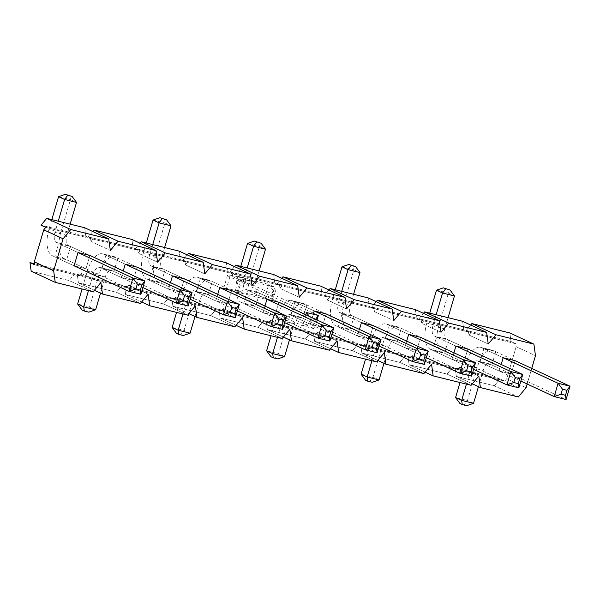 <?xml version="1.0" encoding="UTF-8"?>
<svg xmlns="http://www.w3.org/2000/svg" width="600" height="600" viewBox="0 0 600 600"><rect width="100%" height="100%" fill="white"/><g stroke="black" fill="none" stroke-linecap="round" stroke-linejoin="round"><path stroke-width="0.45" stroke-dasharray="3 2.25" d="M140.91 294.308L64.282 258.69A22.62 10.71 103.9 0 1 60.795 232.478L70.47 199.62L76.53 202.44M70.14 224.145L66.855 235.298A8.7 4.117 -76.1 0 0 68.198 245.377L89.887 255.458L85.972 268.77L74.07 265.822L52.38 255.743A22.62 10.71 103.9 0 1 48.892 229.538L51.81 219.615M58.238 221.205L54.953 232.35A8.7 4.117 -76.1 0 0 56.295 242.43L77.985 252.517L58.665 243.532L70.567 246.48L66.653 259.793L54.75 256.845L58.665 243.532L70.567 246.48L89.887 255.458L85.972 268.77L74.07 265.822L54.75 256.845L58.665 243.532L77.985 252.517M58.568 196.673L70.47 199.62L69.87 195.42M235.395 317.685L158.76 282.067A22.62 10.71 103.9 0 1 155.28 255.862L164.947 223.005L171.015 225.817M164.625 247.53L161.34 258.683A8.7 4.117 -76.1 0 0 162.683 268.763L184.373 278.843L180.458 292.155L168.555 289.207L170.483 282.653L168.555 289.207L149.227 280.222L161.13 283.17L165.053 269.858L153.142 266.918L149.227 280.222L161.13 283.17L180.458 292.155L168.555 289.207L149.227 280.222L153.142 266.918L172.47 275.895L150.78 265.815A8.7 4.117 -76.1 0 1 149.438 255.735L152.722 244.583M190.14 299.243L146.858 279.127A22.62 10.71 103.9 0 1 143.377 252.915L146.295 242.993M153.045 220.058L164.947 223.005L164.347 218.805M82.035 309.998L88.778 312.157M125.227 264.202L105.907 255.225L101.985 268.538L113.887 271.478L117.81 258.173L105.907 255.225L101.985 268.538L113.887 271.478L117.81 258.173L105.907 255.225L125.227 264.202L103.538 254.123A22.62 10.71 -76.1 0 0 102.608 253.792A22.62 10.71 -76.1 0 0 87.323 271.178L82.073 289.005M88.5 290.595L93.383 273.99A8.7 4.117 103.9 0 1 99.262 267.308A8.7 4.117 103.9 0 1 99.623 267.435L142.898 287.55M100.515 293.138L105.285 276.938A8.7 4.117 103.9 0 1 111.165 270.255A8.7 4.117 103.9 0 1 111.525 270.382L188.153 305.993M137.13 267.15L133.215 280.462L113.887 271.478L133.215 280.462L137.13 267.15L115.44 257.07A22.62 10.71 -76.1 0 0 114.51 256.74A22.62 10.71 -76.1 0 0 99.225 274.118L89.55 306.983L77.648 304.035M95.617 309.795L89.55 306.983L86.505 311.1M176.52 333.375L183.255 335.535M219.712 287.587L200.385 278.603L196.47 291.915L208.373 294.862L212.288 281.55L200.385 278.603L196.47 291.915L208.373 294.862L212.288 281.55L200.385 278.603L219.712 287.587L198.022 277.507A22.62 10.71 -76.1 0 0 197.085 277.178A22.62 10.71 -76.1 0 0 181.8 294.555L176.558 312.382M182.977 313.972L187.868 297.375A8.7 4.117 103.9 0 1 193.74 290.692A8.7 4.117 103.9 0 1 194.1 290.812L237.382 310.935M195 316.522L199.77 300.322A8.7 4.117 103.9 0 1 205.65 293.632A8.7 4.117 103.9 0 1 206.002 293.76L282.638 329.377M231.615 290.535L227.7 303.84L208.373 294.862L227.7 303.84L231.615 290.535L209.925 280.447A22.62 10.71 -76.1 0 0 208.987 280.125A22.62 10.71 -76.1 0 0 193.702 297.502L184.035 330.36L172.132 327.42M190.095 333.18L184.035 330.36L180.983 334.485M329.88 341.07L253.245 305.452A22.62 10.71 103.9 0 1 249.757 279.248L259.433 246.382L265.493 249.202M259.103 270.907L255.825 282.06A8.7 4.117 -76.1 0 0 257.16 292.14L278.858 302.22L274.935 315.532L263.032 312.585L264.968 306.03L263.032 312.585L243.712 303.608L255.615 306.555L259.53 293.243L247.627 290.295L243.712 303.608L255.615 306.555L274.935 315.532L263.032 312.585L243.712 303.608L247.627 290.295L266.955 299.28L245.257 289.192A8.7 4.117 -76.1 0 1 243.923 279.112L247.2 267.968M284.625 322.62L241.343 302.505A22.62 10.71 103.9 0 1 237.855 276.3L240.78 266.377M247.53 243.435L259.433 246.382L258.832 242.183M271.005 356.76L277.74 358.92M314.19 310.965L294.87 301.987L290.955 315.3L302.858 318.248L306.772 304.935L294.87 301.987L290.955 315.3L302.858 318.248L306.772 304.935L294.87 301.987L314.19 310.965L292.5 300.885A22.62 10.71 -76.1 0 0 291.57 300.555A22.62 10.71 -76.1 0 0 276.285 317.94L271.035 335.767M277.462 337.358L282.345 320.752A8.7 4.117 103.9 0 1 288.225 314.07A8.7 4.117 103.9 0 1 288.585 314.197L331.868 334.312M289.478 339.907L294.248 323.7A8.7 4.117 103.9 0 1 300.127 317.017A8.7 4.117 103.9 0 1 300.487 317.145L377.115 352.755M326.093 313.913L322.178 327.225L302.858 318.248L322.178 327.225L326.093 313.913L304.403 303.832A22.62 10.71 -76.1 0 0 303.472 303.502A22.62 10.71 -76.1 0 0 288.188 320.888L278.513 353.745L266.61 350.798M284.58 356.565L278.513 353.745L275.468 357.862M424.357 364.447L347.73 328.837A22.62 10.71 103.9 0 1 344.243 302.625L353.918 269.767L359.978 272.58M353.587 294.293L350.303 305.445A8.7 4.117 -76.1 0 0 351.645 315.525L373.335 325.605L369.42 338.918L357.517 335.97L359.445 329.415L357.517 335.97L338.19 326.993L350.093 329.933L354.015 316.627L342.112 313.68L338.19 326.993L350.093 329.933L369.42 338.918L357.517 335.97L338.19 326.993L342.112 313.68L361.433 322.657L339.743 312.577A8.7 4.117 -76.1 0 1 338.4 302.498L341.685 291.345M379.103 346.005L335.827 325.89A22.62 10.71 103.9 0 1 332.34 299.678L335.257 289.755M342.007 266.82L353.918 269.767L353.31 265.567M365.483 380.138L372.225 382.305M408.675 334.35L389.355 325.373L385.433 338.678L397.335 341.625L401.257 328.312L389.355 325.373L385.433 338.678L397.335 341.625L401.257 328.312L389.355 325.373L408.675 334.35L386.985 324.27A22.62 10.71 -76.1 0 0 386.055 323.94A22.62 10.71 -76.1 0 0 370.763 341.317L365.52 359.145M371.94 360.735L376.83 344.138A8.7 4.117 103.9 0 1 382.71 337.455A8.7 4.117 103.9 0 1 383.062 337.582L426.345 357.697M383.962 363.285L388.732 347.085A8.7 4.117 103.9 0 1 394.612 340.395A8.7 4.117 103.9 0 1 394.972 340.522L471.6 376.14M420.577 337.298L416.662 350.603L397.335 341.625L416.662 350.603L420.577 337.298L398.888 327.218A22.62 10.71 -76.1 0 0 397.957 326.888A22.62 10.71 -76.1 0 0 382.673 344.265L372.998 377.123L361.095 374.183M379.058 379.942L372.998 377.123L369.945 381.248M518.842 387.832L442.207 352.215A22.62 10.71 103.9 0 1 438.728 326.01L448.395 293.145L454.455 295.965M448.072 317.678L444.787 328.822A8.7 4.117 -76.1 0 0 446.13 338.903L467.82 348.99L463.905 362.295L451.995 359.347L453.93 352.793L451.995 359.347L432.675 350.37L444.577 353.317L448.493 340.005L436.59 337.058L432.675 350.37L444.577 353.317L463.905 362.295L451.995 359.347L432.675 350.37L436.59 337.058L455.918 346.043L434.228 335.962A8.7 4.117 -76.1 0 1 432.885 325.882L436.162 314.73M473.588 369.382L430.305 349.267A22.62 10.71 103.9 0 1 426.825 323.062L429.743 313.14M436.493 290.205L448.395 293.145L447.795 288.945M459.967 403.522L466.702 405.683M503.16 357.735L483.832 348.75L479.918 362.062L491.82 365.01L495.735 351.697L483.832 348.75L479.918 362.062L491.82 365.01L495.735 351.697L483.832 348.75L503.16 357.735L481.463 347.647A22.62 10.71 -76.1 0 0 480.533 347.317A22.62 10.71 -76.1 0 0 465.248 364.702L460.005 382.53M466.425 384.12L471.308 367.522A8.7 4.117 103.9 0 1 477.188 360.832A8.7 4.117 103.9 0 1 477.548 360.96L520.83 381.075M478.447 386.67L483.217 370.462A8.7 4.117 103.9 0 1 489.09 363.78A8.7 4.117 103.9 0 1 489.45 363.907L566.085 399.525M515.062 360.675L511.14 373.987L491.82 365.01L511.14 373.987L515.062 360.675L493.365 350.595A22.62 10.71 -76.1 0 0 492.435 350.265A22.62 10.71 -76.1 0 0 477.15 367.65L467.482 400.507L455.58 397.56M473.543 403.327L467.482 400.507L464.43 404.625M404.76 347.663L406.688 341.108L404.76 347.663L416.662 350.603L404.76 347.663L385.433 338.678L404.76 347.663M215.79 300.9L217.725 294.345L215.79 300.9L227.7 303.84L215.79 300.9L196.47 291.915L215.79 300.9M527.145 384.015L531.735 368.43L527.145 384.015M121.312 277.515L123.24 270.96L121.312 277.515L133.215 280.462L121.312 277.515L101.985 268.538L121.312 277.515M310.275 324.278L313.53 313.207L310.275 324.278L322.178 327.225L310.275 324.278L290.955 315.3L310.275 324.278M499.237 371.04L501.173 364.485L499.237 371.04L511.14 373.987L499.237 371.04L479.918 362.062L499.237 371.04M34.733 264.832L79.56 275.925L81.562 273.525L81.975 276.525L126.802 287.618L128.805 285.21L129.218 288.218L174.045 299.31L176.047 296.903L176.46 299.903L221.28 310.995L223.29 308.595L223.702 311.595L268.522 322.688L270.525 320.288L270.945 323.288L315.765 334.38L317.767 331.972L318.18 334.98L363.007 346.072L365.01 343.665L365.423 346.673L410.25 357.765L412.252 355.358L412.665 358.358L457.485 369.45L459.495 367.05L459.908 370.05L504.728 381.142L506.73 378.735L516.158 346.71L515.745 343.71L511.013 341.505L509.835 332.962L511.013 341.505L466.185 330.413L470.925 332.618L468.923 335.017L468.502 332.017L463.77 329.812L462.592 321.27L463.77 329.812L418.95 318.72L423.683 320.925L421.68 323.325L421.268 320.325L416.528 318.127L415.35 309.577L416.528 318.127L371.707 307.035L376.44 309.233L374.438 311.64L374.025 308.632L369.285 306.435L368.115 297.885L369.285 306.435L324.465 295.343L329.197 297.54L327.195 299.947L326.782 296.947L322.05 294.743L320.873 286.192L322.05 294.743L277.222 283.65L281.962 285.855L279.952 288.255L279.54 285.255L274.808 283.05L273.63 274.507L274.808 283.05L229.98 271.957L234.72 274.163L232.718 276.562L232.298 273.562L227.565 271.358L226.388 262.815L227.565 271.358L182.738 260.272L187.477 262.47L185.475 264.877L185.062 261.87L180.322 259.673L179.145 251.123L180.322 259.673L135.502 248.58L140.235 250.778L138.233 253.185L137.82 250.178L133.08 247.98L131.91 239.43L133.08 247.98L88.26 236.888L92.992 239.085L90.99 241.493L90.578 238.493L85.838 236.288L84.668 227.745L85.838 236.288L41.017 225.195L85.838 236.288L90.578 238.493L45.758 227.4L90.578 238.493L90.99 241.493L110.317 250.47L90.99 241.493L92.992 239.085L137.82 250.178L133.08 247.98L88.26 236.888L92.752 231.502L88.26 236.888L92.992 239.085L137.82 250.178L138.233 253.185L157.553 262.163L138.233 253.185L140.235 250.778L185.062 261.87L180.322 259.673L135.502 248.58L139.995 243.188L135.502 248.58L140.235 250.778L185.062 261.87L185.475 264.877L204.795 273.855L185.475 264.877L187.477 262.47L232.298 273.562L227.565 271.358L182.738 260.272L187.23 254.88L182.738 260.272L187.477 262.47L232.298 273.562L232.718 276.562L252.038 285.548L232.718 276.562L234.72 274.163L279.54 285.255L274.808 283.05L229.98 271.957L234.472 266.572L229.98 271.957L234.72 274.163L279.54 285.255L279.952 288.255L299.28 297.24L279.952 288.255L281.962 285.855L326.782 296.947L322.05 294.743L277.222 283.65L281.715 278.265L277.222 283.65L281.962 285.855L326.782 296.947L327.195 299.947L346.522 308.925L327.195 299.947L329.197 297.54L374.025 308.632L369.285 306.435L324.465 295.343L328.957 289.957L324.465 295.343L329.197 297.54L374.025 308.632L374.438 311.64L393.757 320.618L374.438 311.64L376.44 309.233L421.268 320.325L416.528 318.127L371.707 307.035L376.2 301.642L371.707 307.035L376.44 309.233L421.268 320.325L421.68 323.325L441 332.31L421.68 323.325L423.683 320.925L468.502 332.017L463.77 329.812L418.95 318.72L423.435 313.335L418.95 318.72L423.683 320.925L468.502 332.017L468.923 335.017L488.243 344.002L468.923 335.017L470.925 332.618L515.745 343.71L511.013 341.505L466.185 330.413L470.678 325.028L466.185 330.413L470.925 332.618L515.745 343.71L516.158 346.71L535.485 355.688L516.158 346.71L506.73 378.735L526.058 387.72L506.73 378.735L504.728 381.142L499.995 378.945L494.287 385.785L518.347 396.967L494.287 385.785L456.345 376.395L472.32 383.82L456.345 376.395L455.168 367.853L499.995 378.945L494.287 385.785L456.345 376.395L455.168 367.853L499.995 378.945L504.728 381.142L459.908 370.05L455.168 367.853L459.908 370.05L459.495 367.05L478.815 376.028L459.495 367.05L457.485 369.45L452.752 367.252L447.045 374.093L409.103 364.702L407.925 356.16L452.752 367.252L447.045 374.093L409.103 364.702L425.077 372.127L409.103 364.702L407.925 356.16L452.752 367.252L457.485 369.45L412.665 358.358L407.925 356.16L412.665 358.358L412.252 355.358L431.572 364.335L412.252 355.358L410.25 357.765L405.51 355.56L399.803 362.407L361.86 353.017L360.69 344.468L405.51 355.56L399.803 362.407L361.86 353.017L377.835 360.435L361.86 353.017L360.69 344.468L405.51 355.56L410.25 357.765L365.423 346.673L360.69 344.468L365.423 346.673L365.01 343.665L384.338 352.65L365.01 343.665L363.007 346.072L358.267 343.868L352.567 350.715L314.625 341.325L313.447 332.775L358.267 343.868L352.567 350.715L314.625 341.325L330.6 348.75L314.625 341.325L313.447 332.775L358.267 343.868L363.007 346.072L318.18 334.98L313.447 332.775L318.18 334.98L317.767 331.972L337.095 340.957L317.767 331.972L315.765 334.38L311.025 332.175L305.325 339.022L267.382 329.632L266.205 321.082L311.025 332.175L305.325 339.022L267.382 329.632L283.358 337.058L267.382 329.632L266.205 321.082L311.025 332.175L315.765 334.38L270.945 323.288L266.205 321.082L270.945 323.288L270.525 320.288L289.853 329.265L270.525 320.288L268.522 322.688L263.79 320.49L258.082 327.33L220.14 317.94L218.962 309.397L263.79 320.49L258.082 327.33L220.14 317.94L236.115 325.365L220.14 317.94L218.962 309.397L263.79 320.49L268.522 322.688L223.702 311.595L218.962 309.397L223.702 311.595L223.29 308.595L242.61 317.572L223.29 308.595L221.28 310.995L216.548 308.798L210.84 315.638L172.898 306.255L171.72 297.705L216.548 308.798L210.84 315.638L172.898 306.255L188.873 313.673L172.898 306.255L171.72 297.705L216.548 308.798L221.28 310.995L176.46 299.903L171.72 297.705L176.46 299.903L176.047 296.903L195.368 305.888L176.047 296.903L174.045 299.31L169.305 297.105L163.597 303.952L125.655 294.562L124.485 286.013L169.305 297.105L163.597 303.952L125.655 294.562L141.63 301.987L125.655 294.562L124.485 286.013L169.305 297.105L174.045 299.31L129.218 288.218L124.485 286.013L129.218 288.218L128.805 285.21L148.125 294.195L128.805 285.21L126.802 287.618L122.062 285.413L116.355 292.26L78.42 282.87L77.242 274.32L122.062 285.413L116.355 292.26L78.42 282.87L94.395 290.295L78.42 282.87L77.242 274.32L122.062 285.413L126.802 287.618L81.975 276.525L77.242 274.32L81.975 276.525L81.562 273.525L100.89 282.502L81.562 273.525L79.56 275.925L74.82 273.728L69.12 280.567L31.178 271.178L69.12 280.567L93.18 291.75L69.12 280.567L74.82 273.728L79.56 275.925L34.733 264.832M34.59 263.767L74.82 273.728L34.59 263.767M89.887 255.458L70.567 246.48L66.653 259.793L85.972 268.77L66.653 259.793L54.75 256.845L74.07 265.822M140.415 303.442L116.355 292.26L140.415 303.442M187.657 315.135L163.597 303.952L187.657 315.135M234.9 326.82L210.84 315.638L234.9 326.82M282.142 338.513L258.082 327.33L282.142 338.513M329.385 350.205L305.325 339.022L329.385 350.205M376.627 361.897L352.567 350.715L376.627 361.897M423.862 373.582L399.803 362.407L423.862 373.582M471.105 385.275L447.045 374.093L471.105 385.275M184.373 278.843L165.053 269.858L184.373 278.843L180.458 292.155L161.13 283.17L165.053 269.858L153.142 266.918L172.47 275.895M278.858 302.22L259.53 293.243L278.858 302.22L274.935 315.532L255.615 306.555L259.53 293.243L247.627 290.295L266.955 299.28M373.335 325.605L354.015 316.627L373.335 325.605L369.42 338.918L350.093 329.933L354.015 316.627L342.112 313.68L361.433 322.657M467.82 348.99L448.493 340.005L467.82 348.99L463.905 362.295L444.577 353.317L448.493 340.005L436.59 337.058L455.918 346.043M273.93 296.392L271.65 295.335L273.12 290.347L275.392 291.405L273.93 296.392L270.877 300.51L241.493 293.243A8.7 0.705 16.4 0 0 236.933 292.545A8.7 0.705 16.4 0 0 237.84 293.16L314.475 328.778L302.565 325.83L309.405 323.468L313.868 324.577L315.562 319.282M317.062 319.98L314.475 328.778L313.868 324.577M305.827 314.76L302.565 325.83L225.938 290.212A22.62 1.83 -163.6 0 1 223.583 288.615A22.62 1.83 -163.6 0 1 235.425 290.423L264.817 297.697L270.877 300.51L274.793 287.205L245.407 279.93A8.7 0.705 16.4 0 0 240.847 279.233A8.7 0.705 16.4 0 0 241.755 279.847L318.39 315.465M306.487 312.517L229.853 276.907A22.62 1.83 -163.6 0 1 227.498 275.303A22.62 1.83 -163.6 0 1 239.347 277.11L268.733 284.385L264.817 297.697L271.65 295.335M275.392 291.405L274.793 287.205L268.733 284.385L273.12 290.347M315.337 319.582L310.875 318.48L309.405 323.468M309.337 316.388L310.875 318.48M66.855 235.298L54.953 232.35M68.198 245.377L56.295 242.43M64.282 258.69L52.38 255.743M60.795 232.478L48.892 229.538M161.34 258.683L149.438 255.735M162.683 268.763L150.78 265.815M158.76 282.067L146.858 279.127M155.28 255.862L143.377 252.915M93.383 273.99L105.285 276.938M99.623 267.435L111.525 270.382M103.538 254.123L115.44 257.07M87.323 271.178L99.225 274.118M187.868 297.375L199.77 300.322M194.1 290.812L206.002 293.76M198.022 277.507L209.925 280.447M181.8 294.555L193.702 297.502M255.825 282.06L243.923 279.112M257.16 292.14L245.257 289.192M253.245 305.452L241.343 302.505M249.757 279.248L237.855 276.3M282.345 320.752L294.248 323.7M288.585 314.197L300.487 317.145M292.5 300.885L304.403 303.832M276.285 317.94L288.188 320.888M350.303 305.445L338.4 302.498M351.645 315.525L339.743 312.577M347.73 328.837L335.827 325.89M344.243 302.625L332.34 299.678M376.83 344.138L388.732 347.085M383.062 337.582L394.972 340.522M386.985 324.27L398.888 327.218M370.763 341.317L382.673 344.265M444.787 328.822L432.885 325.882M446.13 338.903L434.228 335.962M442.207 352.215L430.305 349.267M438.728 326.01L426.825 323.062M471.308 367.522L483.217 370.462M477.548 360.96L489.45 363.907M481.463 347.647L493.365 350.595M465.248 364.702L477.15 367.65M241.493 293.243L245.407 279.93M237.84 293.16L241.755 279.847M225.938 290.212L229.853 276.907M235.425 290.423L239.347 277.11M111.165 270.255L99.262 267.308M114.51 256.74L102.608 253.792M205.65 293.632L193.74 290.692M208.987 280.125L197.085 277.178M300.127 317.017L288.225 314.07M303.472 303.502L291.57 300.555M394.612 340.395L382.71 337.455M397.957 326.888L386.055 323.94M489.09 363.78L477.188 360.832M492.435 350.265L480.533 347.317M240.847 279.233L236.933 292.545M227.498 275.303L223.583 288.615"/><path stroke-width="0.9" d="M72.142 196.478L65.4 194.317L72.142 196.478L76.53 202.44L70.14 224.145M140.91 294.308L140.31 290.108L141.78 285.112L137.317 284.01L132.93 278.048L144.833 280.995L140.91 294.308L129.007 291.36L74.07 265.822L77.985 252.517L132.93 278.048L129.007 291.36L135.847 288.998L140.31 290.108M74.07 265.822L77.985 252.517L89.887 255.458L144.833 280.995L141.78 285.112M76.53 202.44L64.627 199.493L58.238 221.205M51.81 219.615L58.568 196.673L65.4 194.317M58.568 196.673L64.627 199.493L67.672 195.375M137.317 284.01L135.847 288.998M166.62 219.862L159.885 217.695L166.62 219.862L171.015 225.817L164.625 247.53M235.395 317.685L234.795 313.485L236.265 308.498L231.803 307.388L227.407 301.433L239.31 304.373L235.395 317.685L223.493 314.737L190.14 299.243M231.803 307.388L230.333 312.382L223.493 314.737L227.407 301.433L172.47 275.895L170.483 282.653L172.47 275.895L184.373 278.843L239.31 304.373L236.265 308.498M171.015 225.817L159.113 222.877L152.722 244.583M146.295 242.993L153.045 220.058L159.885 217.695M153.045 220.058L159.113 222.877L162.157 218.752M230.333 312.382L234.795 313.485M84.315 311.055L83.707 306.855L95.617 309.795L88.778 312.157L84.315 311.055L82.035 309.998L77.648 304.035L83.707 306.855L88.5 290.595M187.553 301.793L189.023 296.805L192.075 292.688L180.165 289.74L184.56 295.702L183.09 300.69L187.553 301.793L188.153 305.993L176.25 303.053L180.165 289.74L125.227 264.202L137.13 267.15L192.075 292.688L188.153 305.993M142.898 287.55L176.25 303.053L183.09 300.69M82.073 289.005L77.648 304.035M95.617 309.795L100.515 293.138M189.023 296.805L184.56 295.702M178.792 334.433L178.192 330.233L190.095 333.18L183.255 335.535L178.792 334.433L176.52 333.375L172.132 327.42L178.192 330.233L182.977 313.972M282.038 325.178L283.507 320.183L286.553 316.065L274.65 313.118L279.038 319.08L277.575 324.075L282.038 325.178L282.638 329.377L270.735 326.43L274.65 313.118L219.712 287.587L231.615 290.535L286.553 316.065L282.638 329.377M237.382 310.935L270.735 326.43L277.575 324.075M176.558 312.382L172.132 327.42M190.095 333.18L195 316.522M283.507 320.183L279.038 319.08M261.105 243.24L254.37 241.08L261.105 243.24L265.493 249.202L259.103 270.907M329.88 341.07L329.272 336.87L330.743 331.875L326.28 330.772L321.892 324.81L333.795 327.757L329.88 341.07L317.978 338.123L284.625 322.62M326.28 330.772L324.81 335.76L317.978 338.123L321.892 324.81L266.955 299.28L264.968 306.03L266.955 299.28L278.858 302.22L333.795 327.757L330.743 331.875M265.493 249.202L253.59 246.255L247.2 267.968M240.78 266.377L247.53 243.435L254.37 241.08M247.53 243.435L253.59 246.255L256.642 242.138M324.81 335.76L329.272 336.87M273.278 357.817L272.678 353.618L284.58 356.565L277.74 358.92L273.278 357.817L271.005 356.76L266.61 350.798L272.678 353.618L277.462 337.358M376.515 348.555L377.985 343.567L381.038 339.45L369.135 336.502L373.522 342.465L372.053 347.452L376.515 348.555L377.115 352.755L365.212 349.815L369.135 336.502L314.19 310.965L326.093 313.913L381.038 339.45L377.115 352.755M331.868 334.312L365.212 349.815L372.053 347.452M271.035 335.767L266.61 350.798M284.58 356.565L289.478 339.907M377.985 343.567L373.522 342.465M355.59 266.625L348.847 264.465L355.59 266.625L359.978 272.58L353.587 294.293M424.357 364.447L423.757 360.248L425.228 355.26L420.765 354.15L416.37 348.195L428.28 351.135L424.357 364.447L412.455 361.5L379.103 346.005M420.765 354.15L419.295 359.145L412.455 361.5L416.37 348.195L361.433 322.657L359.445 329.415L361.433 322.657L373.335 325.605L428.28 351.135L425.228 355.26M359.978 272.58L348.075 269.64L341.685 291.345M335.257 289.755L342.007 266.82L348.847 264.465M342.007 266.82L348.075 269.64L351.12 265.515M419.295 359.145L423.757 360.248M367.755 381.195L367.155 376.995L379.058 379.942L372.225 382.305L367.755 381.195L365.483 380.138L361.095 374.183L367.155 376.995L371.94 360.735M471 371.94L472.47 366.945L475.515 362.827L463.612 359.88L468.007 365.843L466.537 370.837L471 371.94L471.6 376.14L459.697 373.192L463.612 359.88L408.675 334.35L420.577 337.298L475.515 362.827L471.6 376.14M426.345 357.697L459.697 373.192L466.537 370.837M365.52 359.145L361.095 374.183M379.058 379.942L383.962 363.285M472.47 366.945L468.007 365.843M450.067 290.002L443.332 287.843L450.067 290.002L454.455 295.965L448.072 317.678M518.842 387.832L518.243 383.632L519.713 378.638L515.243 377.535L510.855 371.572L522.757 374.52L518.842 387.832L506.94 384.885L473.588 369.382M515.243 377.535L513.78 382.53L506.94 384.885L510.855 371.572L455.918 346.043L453.93 352.793L455.918 346.043L467.82 348.99L522.757 374.52L519.713 378.638M454.455 295.965L442.553 293.017L436.162 314.73M429.743 313.14L436.493 290.205L443.332 287.843M436.493 290.205L442.553 293.017L445.605 288.9M513.78 382.53L518.243 383.632M462.24 404.58L461.64 400.38L473.543 403.327L466.702 405.683L462.24 404.58L459.967 403.522L455.58 397.56L461.64 400.38L466.425 384.12M565.485 395.325L566.947 390.33L570 386.213L558.097 383.265L562.485 389.228L561.015 394.215L565.485 395.325L566.085 399.525L554.183 396.577L558.097 383.265L503.16 357.735L515.062 360.675L570 386.213L566.085 399.525M520.83 381.075L554.183 396.577L561.015 394.215M460.005 382.53L455.58 397.56M473.543 403.327L478.447 386.67M566.947 390.33L562.485 389.228M408.675 334.35L406.688 341.108L408.675 334.35L420.577 337.298M219.712 287.587L217.725 294.345L219.712 287.587L231.615 290.535M526.058 387.72L527.145 384.015L526.058 387.72L518.347 396.967L526.058 387.72M531.735 368.43L535.485 355.688L533.895 344.138L495.952 334.755L488.243 344.002L486.653 332.452L462.592 321.27L424.65 311.88L448.71 323.062L486.653 332.452L462.592 321.27L424.65 311.88L448.71 323.062L441 332.31L439.41 320.76L415.35 309.577L377.407 300.188L401.467 311.37L439.41 320.76L415.35 309.577L377.407 300.188L401.467 311.37L393.757 320.618L392.175 309.067L368.115 297.885L330.173 288.495L354.233 299.678L392.175 309.067L368.115 297.885L330.173 288.495L354.233 299.678L346.522 308.925L344.933 297.375L320.873 286.192L282.93 276.81L306.99 287.985L344.933 297.375L320.873 286.192L282.93 276.81L306.99 287.985L299.28 297.24L297.69 285.69L273.63 274.507L235.688 265.118L259.748 276.3L297.69 285.69L273.63 274.507L235.688 265.118L259.748 276.3L252.038 285.548L250.447 273.998L226.388 262.815L188.445 253.425L212.505 264.608L250.447 273.998L226.388 262.815L188.445 253.425L212.505 264.608L204.795 273.855L203.205 262.305L179.145 251.123L141.203 241.733L165.262 252.915L203.205 262.305L179.145 251.123L141.203 241.733L165.262 252.915L157.553 262.163L155.962 250.612L131.91 239.43L93.968 230.04L118.028 241.222L155.962 250.612L131.91 239.43L93.968 230.04L118.028 241.222L110.317 250.47L108.727 238.928L84.668 227.745L46.725 218.355L70.785 229.538L108.727 238.928L84.668 227.745L46.725 218.355L70.785 229.538L63.075 238.785L53.648 270.81L55.238 282.36L93.18 291.75L100.89 282.502L102.48 294.053L140.415 303.442L148.125 294.195L149.715 305.745L187.657 315.135L195.368 305.888L196.958 317.43L234.9 326.82L242.61 317.572L244.2 329.123L282.142 338.513L289.853 329.265L291.442 340.815L329.385 350.205L337.095 340.957L338.685 352.507L376.627 361.897L384.338 352.65L385.92 364.2L423.862 373.582L431.572 364.335L433.162 375.885L471.105 385.275L478.815 376.028L480.405 387.577L518.347 396.967L480.405 387.577L472.32 383.82L480.405 387.577L478.815 376.028L471.105 385.275L433.162 375.885L425.077 372.127L433.162 375.885L431.572 364.335L423.862 373.582L385.92 364.2L377.835 360.435L385.92 364.2L384.338 352.65L376.627 361.897L338.685 352.507L330.6 348.75L338.685 352.507L337.095 340.957L329.385 350.205L291.442 340.815L283.358 337.058L291.442 340.815L289.853 329.265L282.142 338.513L244.2 329.123L236.115 325.365L244.2 329.123L242.61 317.572L234.9 326.82L196.958 317.43L188.873 313.673L196.958 317.43L195.368 305.888L187.657 315.135L149.715 305.745L141.63 301.987L149.715 305.745L148.125 294.195L140.415 303.442L102.48 294.053L94.395 290.295L102.48 294.053L100.89 282.502L93.18 291.75L55.238 282.36L31.178 271.178L30 262.635L34.59 263.767L30 262.635L34.733 264.832L30 262.635L31.178 271.178L55.238 282.36L53.648 270.81L63.075 238.785L43.748 229.8L34.32 261.832L53.648 270.81L34.32 261.832L34.733 264.832L34.32 261.832L43.748 229.8L63.075 238.785L70.785 229.538L108.727 238.928L110.317 250.47L118.028 241.222L155.962 250.612L157.553 262.163L165.262 252.915L203.205 262.305L204.795 273.855L212.505 264.608L250.447 273.998L252.038 285.548L259.748 276.3L297.69 285.69L299.28 297.24L306.99 287.985L344.933 297.375L346.522 308.925L354.233 299.678L392.175 309.067L393.757 320.618L401.467 311.37L439.41 320.76L441 332.31L448.71 323.062L486.653 332.452L488.243 344.002L495.952 334.755L533.895 344.138L509.835 332.962L471.893 323.572L495.952 334.755L471.893 323.572L470.678 325.028L471.893 323.572L509.835 332.962L533.895 344.138L535.485 355.688L531.735 368.43M125.227 264.202L123.24 270.96L125.227 264.202L137.13 267.15M314.19 310.965L313.53 313.207L314.19 310.965L326.093 313.913M503.16 357.735L501.173 364.485L503.16 357.735L515.062 360.675M45.758 227.4L43.748 229.8L45.758 227.4L41.017 225.195L46.725 218.355L41.017 225.195L45.758 227.4M92.752 231.502L93.968 230.04L92.752 231.502M139.995 243.188L141.203 241.733L139.995 243.188M187.23 254.88L188.445 253.425L187.23 254.88M234.472 266.572L235.688 265.118L234.472 266.572M281.715 278.265L282.93 276.81L281.715 278.265M328.957 289.957L330.173 288.495L328.957 289.957M376.2 301.642L377.407 300.188L376.2 301.642M423.435 313.335L424.65 311.88L423.435 313.335M315.562 319.282L318.39 315.465L317.062 319.98M305.827 314.76L306.487 312.517L318.39 315.465M306.487 312.517L309.337 316.388M455.918 346.043L467.82 348.99M266.955 299.28L278.858 302.22M77.985 252.517L89.887 255.458M172.47 275.895L184.373 278.843M361.433 322.657L373.335 325.605"/></g></svg>

